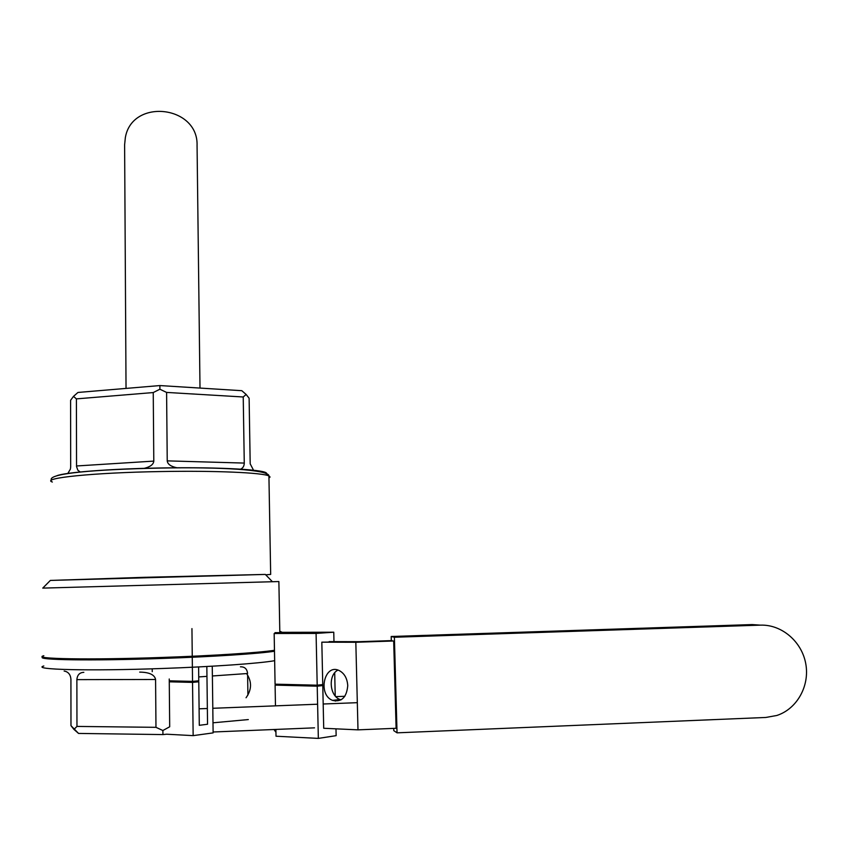 <?xml version="1.0" encoding="UTF-8"?>
<svg xmlns="http://www.w3.org/2000/svg" width="849" height="849" viewBox="0 0 849 849"><rect width="100%" height="100%" fill="white"/><g stroke="black" fill="none" stroke-linecap="round" stroke-linejoin="round"><path stroke-width="1.27" d="M162.01 658.453C212.781 656.744 259.359 653.656 274.482 651.236C259.359 653.656 212.781 656.744 162.01 658.453C91.596 660.947 34.406 660.002 42.949 656.999C34.406 660.002 91.596 660.947 162.01 658.453M64.142 671.039C68.228 671.761 70.488 674.477 70.923 679.189L70.976 725.662L78.543 733.43L162.955 734.576L78.543 733.43L73.959 729.418L76.962 726.426L155.972 727.328L162.87 730.522L169.694 726.776L169.248 678.998L169.694 726.776L162.87 730.522L162.955 734.576L166.68 734.215L162.955 734.576L162.87 730.522L155.972 727.328L155.579 679.487L76.877 679.635L76.962 726.426L155.972 727.328L155.579 679.487L76.877 679.635C77.28 674.966 79.594 672.525 83.839 672.334C79.594 672.525 77.28 674.966 76.877 679.635L76.962 726.426L73.959 729.418L70.976 725.662L70.923 679.189C70.488 674.477 68.228 671.761 64.142 671.039M265.705 574.826L270.672 574.412L265.705 574.826M162 657.455C212.77 655.746 259.338 652.69 274.471 650.292C259.338 652.69 212.77 655.746 162 657.455C88.604 660.044 30.787 658.93 43.83 655.736C30.787 658.93 88.604 660.044 162 657.455M278.875 581.544L42.758 588.113L278.875 581.544L279.82 632.643L278.875 581.544M265.312 574.423L50.356 580.429L42.758 588.113L50.356 580.429L144.956 577.299L265.312 574.423L272.391 581.692L265.312 574.423M241.806 390.689L246.136 394.456L243.228 396.982L166.595 392.418L159.888 389.213L153.245 392.556L76.41 398.881L73.492 396.387L70.594 400.282L70.679 466.939L70.393 469.136L67.761 473.562L70.393 469.136L70.679 466.939L70.594 400.282L73.492 396.387L77.938 392.461L159.909 385.563L159.888 389.213L153.245 392.556L76.41 398.881L76.548 466.557L77.832 470.176L80.273 472.065L77.832 470.176L76.548 466.557L76.41 398.881L73.492 396.387L77.938 392.461L159.909 385.563L241.806 390.689L246.136 394.456L243.228 396.982L166.595 392.418L167.232 460.869C167.614 464.265 170.957 466.589 177.282 467.852C170.957 466.589 167.614 464.265 167.232 460.869L166.595 392.418L159.888 389.213L159.909 385.563L241.806 390.689M249.118 398.234L246.136 394.456L249.118 398.234L250.19 463.83L253.777 470.675L250.19 463.83L249.118 398.234M212.982 722.807L248.311 719.57L212.982 722.807M153.796 461.103L153.245 392.556L153.796 461.103C153.478 464.509 150.146 466.961 143.81 468.446C150.146 466.961 153.478 464.509 153.796 461.103L76.527 465.974L153.796 461.103M244.268 463.076L243.228 396.982L244.268 463.076C244.194 466.175 242.856 468.266 240.246 469.348C242.856 468.266 244.194 466.175 244.268 463.076L167.232 460.869L244.268 463.076M240.437 666.805C244.724 666.698 247.101 668.938 247.579 673.512L212.388 675.974L247.579 673.512C247.101 668.938 244.724 666.698 240.437 666.805M247.919 695.055L247.611 675.019L247.919 695.055M139.703 672.111C149.297 672.249 154.592 674.711 155.579 679.487C154.592 674.711 149.297 672.249 139.703 672.111M162.01 658.421C213.258 656.691 260.07 653.56 274.482 651.13C260.07 653.56 213.258 656.691 162.01 658.421C93.73 660.83 37.335 660.013 43.405 657.147C37.335 660.013 93.73 660.83 162.01 658.421M200.003 388.067L197.064 145.572C198.517 105.488 131.945 97.879 125.334 137.687L124.612 144.776L126.034 388.418M397.045 732.836L394.382 637.249L760.449 625.14C781.621 624.344 801.753 641.462 805.743 663.621C809.925 685.748 797.115 708.926 776.824 715.474L765.83 717.458L397.045 732.836L393.787 730.649L393.734 728.378M391.304 640.613L391.187 636.495L394.382 637.249M392.089 640.592L359.286 641.685L393.681 640.995L396.112 728.283L357.991 729.853L396.112 728.283M391.187 636.495L752.129 624.577L760.29 625.129M279.788 631.231L282.25 632.325L333.763 632.208L316.083 633.428L274.163 633.503L287.164 632.632L275.034 632.654M275.946 732.294L274.078 729.503M335.981 728.835L336.14 735.659L318.343 738.397L276.01 736.221L275.893 729.429M274.163 633.503L275.076 684.167L317.197 685.196L322.758 684.581L321.824 642.173L355.827 642.269L357.991 729.853L323.713 728.272L322.779 685.557L280.722 684.517L275.097 685.122L275.469 705.848M322.779 685.557L317.218 686.183L275.097 685.122M323.713 728.272L357.991 729.853L355.827 642.269L393.681 640.995L355.827 642.269L321.824 642.173L359.286 641.685L329.147 641.611M333.763 632.208L333.975 641.621M334.697 672.822L335.228 695.936M335.323 700.064L335.344 701.115M316.083 633.428L317.197 685.196M317.218 686.183L318.343 738.397M276.954 684.209L276.965 684.92L276.954 684.209M246.603 673.575C251.994 681.641 251.813 689.696 246.051 697.761C251.813 689.696 251.994 681.641 246.603 673.575M347.75 685.684C347.252 678.34 344.376 673.289 339.122 670.519C324.276 663.143 317.409 694.8 332.617 700.404C341.595 702.325 346.647 697.411 347.75 685.684C347.252 678.34 344.376 673.289 339.122 670.519C324.276 663.143 317.409 694.8 332.617 700.404C341.595 702.325 346.647 697.411 347.75 685.684M337.976 670.084C328.043 674.785 329.401 695.777 339.94 699.491L341.033 699.873L339.94 699.491C329.401 695.777 328.043 674.785 337.976 670.084M344.832 696.286L335.843 696.626M213.11 731.997L314.533 727.848M199.101 708.819L207.358 708.501M212.802 708.289L317.611 704.214M323.182 704.001L357.323 702.675M212.261 666.189L213.12 732.889L193.148 735.637L166.68 734.215M206.838 666.497L207.549 724.239L199.292 725.322L198.783 681.779L192.543 682.394L169.28 681.811M169.269 681.057L198.783 681.779M152.226 668.821L152.247 671.665M198.613 666.932L198.772 680.781L192.532 681.386L169.269 680.824M191.948 628.61L192.532 681.386M192.543 682.394L193.148 735.637M162.095 668.492C212.908 666.73 259.518 663.398 274.651 660.692C259.518 663.398 212.908 666.73 162.095 668.492C88.636 671.166 30.766 669.628 43.819 665.987C30.766 669.628 88.636 671.166 162.095 668.492M160.472 471.556C215.179 470.526 262.882 472.681 268.921 475.971L270.056 477.011L268.953 478.083L270.056 477.011L268.921 475.971C269.494 469.699 219.785 466.897 160.472 468.064C96.977 469.423 46.716 473.264 51.471 480.269C46.716 473.264 96.977 469.423 160.472 468.064C219.785 466.897 269.494 469.699 268.921 475.971L270.672 574.412L268.921 475.971C262.882 472.681 215.179 470.526 160.472 471.556C93.496 472.638 40.476 478.136 52.351 482.02C40.476 478.136 93.496 472.638 160.472 471.556M160.482 467.979C221.515 466.833 270.916 469.953 266.278 473.901C270.916 469.953 221.515 466.833 160.482 467.979C110.402 468.807 64.917 472.341 56.787 475.769C64.917 472.341 110.402 468.807 160.482 467.979M206.954 676.356L198.73 676.929L206.954 676.356M752.129 624.577L760.449 625.14M332.617 700.404L339.94 699.491L332.617 700.404"/></g></svg>
